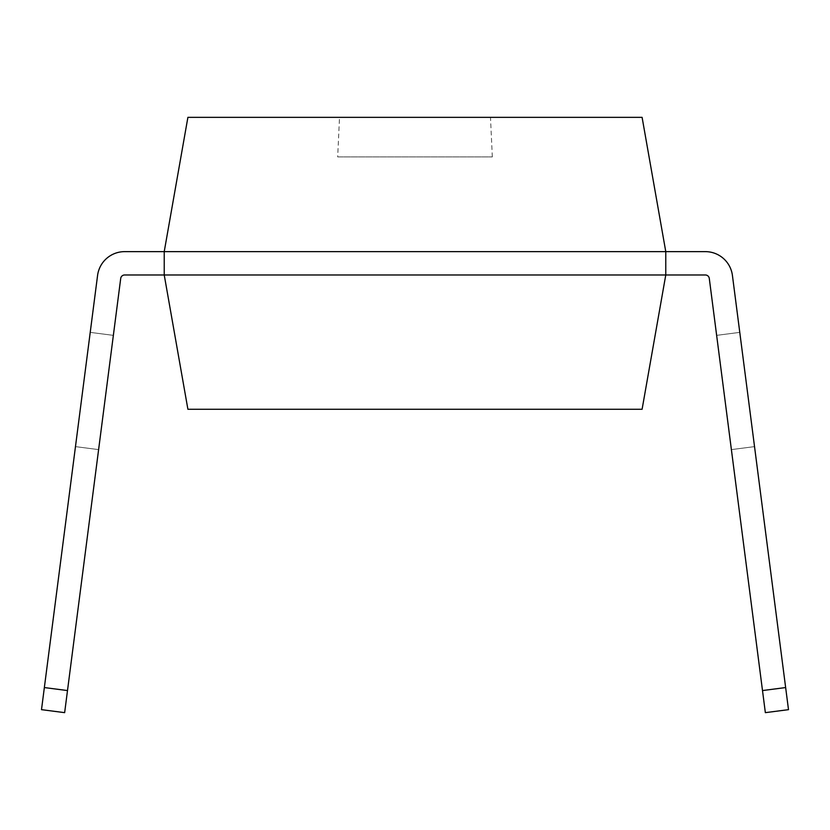 <?xml version="1.0" encoding="UTF-8"?>
<svg xmlns="http://www.w3.org/2000/svg" width="830" height="830" viewBox="0 0 830 830"><rect width="100%" height="100%" fill="white"/><g stroke="black" fill="none" stroke-linecap="round" stroke-linejoin="round"><path stroke-width="0.62" stroke-dasharray="4.15 3.11" d="M705.365 274.979L124.635 274.979L164.226 274.979L124.635 274.979L164.226 274.979L187.902 409.263L642.098 409.263L665.774 274.979L705.365 274.979L665.774 274.979L665.774 251.635L705.365 251.635A27.297 27.297 0 0 1 732.423 275.436L739.779 332.374L716.632 335.362L709.287 278.424A3.953 3.953 0 0 0 705.365 274.979A3.953 3.953 0 0 1 709.287 278.424L731.386 449.611L709.287 278.424A3.953 3.953 0 0 0 705.365 274.979L665.774 274.979L705.365 274.979L665.774 274.979L665.774 251.635L705.365 251.635A27.297 27.297 0 0 1 732.423 275.436A27.297 27.297 0 0 0 705.365 251.635A27.297 27.297 0 0 1 732.423 275.436L739.779 332.374L716.632 335.362L709.287 278.424L731.386 449.611L716.632 335.362L739.779 332.374L716.632 335.362L762.5 690.56L765.353 712.648L762.5 690.56L785.647 687.562L788.5 709.66L785.647 687.562L788.5 709.66L765.353 712.648L788.5 709.66L785.647 687.562L788.5 709.66L765.353 712.648L788.5 709.66L785.647 687.562L788.5 709.66L765.353 712.648L788.5 709.66L785.647 687.562L788.5 709.66L765.353 712.648L788.5 709.66L785.647 687.562L788.5 709.66L765.353 712.648L788.5 709.66L765.353 712.648L788.5 709.66L785.647 687.562L788.5 709.66L765.353 712.648L788.5 709.66L785.647 687.562L788.5 709.66L765.353 712.648L731.386 449.611L754.532 446.623L785.647 687.562L754.532 446.623L785.647 687.562L762.5 690.56L765.353 712.648L731.386 449.611L754.532 446.623L785.647 687.562L762.5 690.56L731.386 449.611L754.532 446.623L785.647 687.562L762.5 690.56L765.353 712.648L731.386 449.611L754.532 446.623L785.647 687.562L762.5 690.56L731.386 449.611L754.532 446.623L785.647 687.562L762.5 690.56L765.353 712.648L731.386 449.611L754.532 446.623L785.647 687.562L762.5 690.56L731.386 449.611L754.532 446.623L785.647 687.562L762.5 690.56L765.353 712.648L731.386 449.611L754.532 446.623L785.647 687.562L732.423 275.436L785.647 687.562L762.5 690.56L709.287 278.424A3.953 3.953 0 0 0 705.365 274.979L665.774 274.979L665.774 251.635L705.365 251.635A27.297 27.297 0 0 1 732.423 275.436L785.647 687.562L762.5 690.56L765.353 712.648L731.386 449.611L754.532 446.623L785.647 687.562L762.5 690.56L731.386 449.611L754.532 446.623L785.647 687.562L762.5 690.56L731.386 449.611L754.532 446.623L739.779 332.374L754.532 446.623L739.779 332.374L754.532 446.623L739.779 332.374L754.532 446.623L739.779 332.374L754.532 446.623L739.779 332.374L754.532 446.623L731.386 449.611L754.532 446.623L739.779 332.374L754.532 446.623L731.386 449.611L709.287 278.424A3.953 3.953 0 0 0 705.365 274.979L665.774 274.979L665.774 251.635L705.365 251.635A27.297 27.297 0 0 1 732.423 275.436L739.779 332.374L716.632 335.362L709.287 278.424A3.953 3.953 0 0 0 705.365 274.979L665.774 274.979L665.774 251.635L705.365 251.635A27.297 27.297 0 0 1 732.423 275.436L739.779 332.374L716.632 335.362L731.386 449.611L709.287 278.424A3.953 3.953 0 0 0 705.365 274.979L665.774 274.979L665.774 251.635L705.365 251.635A27.297 27.297 0 0 1 732.423 275.436L739.779 332.374L716.632 335.362L709.287 278.424A3.953 3.953 0 0 0 705.365 274.979L665.774 274.979L665.774 251.635L665.774 274.979L665.774 251.635L665.774 274.979L665.774 251.635L124.635 251.635A27.297 27.297 0 0 0 97.577 275.436L41.5 709.66L44.353 687.562L41.5 709.66L64.647 712.648L41.5 709.66L44.353 687.562L41.5 709.66L64.647 712.648L41.5 709.66L44.353 687.562L41.5 709.66L64.647 712.648L41.5 709.66L64.647 712.648L41.5 709.66L44.353 687.562L41.5 709.66L64.647 712.648L41.5 709.66L44.353 687.562L41.5 709.66L64.647 712.648L41.5 709.66L44.353 687.562L41.5 709.66L64.647 712.648L41.5 709.66L44.353 687.562L41.5 709.66L64.647 712.648L67.5 690.56L44.353 687.562L75.468 446.623L44.353 687.562L67.5 690.56L98.614 449.611L75.468 446.623L44.353 687.562L67.5 690.56L98.614 449.611L75.468 446.623L44.353 687.562L67.5 690.56L64.647 712.648L98.614 449.611L75.468 446.623L44.353 687.562L67.5 690.56L98.614 449.611L75.468 446.623L44.353 687.562L67.5 690.56L64.647 712.648L98.614 449.611L75.468 446.623L44.353 687.562L67.5 690.56L98.614 449.611L75.468 446.623L44.353 687.562L67.5 690.56L64.647 712.648L98.614 449.611L75.468 446.623L44.353 687.562L97.577 275.436L44.353 687.562L67.5 690.56L120.713 278.424A3.953 3.953 0 0 1 124.635 274.979L164.226 274.979L164.226 251.635L124.635 251.635A27.297 27.297 0 0 0 97.577 275.436L44.353 687.562L67.5 690.56L98.614 449.611L75.468 446.623L44.353 687.562L67.5 690.56L64.647 712.648L98.614 449.611L75.468 446.623L44.353 687.562L67.5 690.56L64.647 712.648L98.614 449.611L75.468 446.623L90.221 332.374L75.468 446.623L90.221 332.374L75.468 446.623L90.221 332.374L75.468 446.623L90.221 332.374L75.468 446.623L98.614 449.611L75.468 446.623L90.221 332.374L75.468 446.623L98.614 449.611L75.468 446.623L90.221 332.374L113.368 335.362L98.614 449.611L120.713 278.424A3.953 3.953 0 0 1 124.635 274.979L164.226 274.979L164.226 251.635L124.635 251.635A27.297 27.297 0 0 0 97.577 275.436L90.221 332.374L113.368 335.362L120.713 278.424A3.953 3.953 0 0 1 124.635 274.979L164.226 274.979L164.226 251.635L124.635 251.635A27.297 27.297 0 0 0 97.577 275.436L90.221 332.374L113.368 335.362L98.614 449.611L120.713 278.424A3.953 3.953 0 0 1 124.635 274.979L164.226 274.979L164.226 251.635L164.226 274.979L164.226 251.635L124.635 251.635A27.297 27.297 0 0 0 97.577 275.436L90.221 332.374L113.368 335.362L120.713 278.424A3.953 3.953 0 0 1 124.635 274.979L164.226 274.979L164.226 251.635L124.635 251.635A27.297 27.297 0 0 0 97.577 275.436L90.221 332.374L113.368 335.362L98.614 449.611L120.713 278.424A3.953 3.953 0 0 1 124.635 274.979L164.226 274.979L164.226 251.635L164.226 274.979L164.226 251.635L124.635 251.635A27.297 27.297 0 0 0 97.577 275.436L90.221 332.374L113.368 335.362L120.713 278.424A3.953 3.953 0 0 1 124.635 274.979L164.226 274.979L164.226 251.635L124.635 251.635A27.297 27.297 0 0 0 97.577 275.436L90.221 332.374L113.368 335.362L98.614 449.611L120.713 278.424A3.953 3.953 0 0 1 124.635 274.979L164.226 274.979L164.226 251.635L164.226 274.979L164.226 251.635L187.902 117.352L339.522 117.352L337.675 156.901L492.325 156.901L337.675 156.901M705.365 251.635A27.297 27.297 0 0 1 732.423 275.436A27.297 27.297 0 0 0 705.365 251.635A27.297 27.297 0 0 1 732.423 275.436A27.297 27.297 0 0 0 705.365 251.635A27.297 27.297 0 0 1 732.423 275.436A27.297 27.297 0 0 0 705.365 251.635A27.297 27.297 0 0 1 732.423 275.436L739.779 332.374L716.632 335.362L731.386 449.611L716.632 335.362L739.779 332.374L732.423 275.436L739.779 332.374L716.632 335.362L709.287 278.424L731.386 449.611L709.287 278.424L716.632 335.362L739.779 332.374L732.423 275.436L739.779 332.374L716.632 335.362L762.5 690.56L785.647 687.562L762.5 690.56L765.353 712.648L709.287 278.424M90.221 332.374L113.368 335.362L120.713 278.424L113.368 335.362L90.221 332.374L113.368 335.362L98.614 449.611L120.713 278.424L113.368 335.362L90.221 332.374L97.577 275.436L90.221 332.374L113.368 335.362L64.647 712.648L120.713 278.424L113.368 335.362L90.221 332.374L97.577 275.436L90.221 332.374L113.368 335.362L67.5 690.56L44.353 687.562L67.5 690.56L64.647 712.648L120.713 278.424M124.635 251.635A27.297 27.297 0 0 0 97.577 275.436A27.297 27.297 0 0 1 124.635 251.635A27.297 27.297 0 0 0 97.577 275.436A27.297 27.297 0 0 1 124.635 251.635A27.297 27.297 0 0 0 97.577 275.436A27.297 27.297 0 0 1 124.635 251.635A27.297 27.297 0 0 0 97.577 275.436M492.325 156.901L490.478 117.352L642.098 117.352L665.774 251.635L665.774 274.979L665.774 251.635M339.522 117.352L490.478 117.352M124.635 274.979L164.226 274.979L124.635 274.979L164.226 274.979L164.226 251.635M67.5 690.56L44.353 687.562M732.423 275.436L739.779 332.374L716.632 335.362L739.779 332.374M762.5 690.56L785.647 687.562"/><path stroke-width="1.25" d="M90.221 332.374L97.577 275.436A27.297 27.297 0 0 1 124.635 251.635L164.226 251.635L124.635 251.635L164.226 251.635L164.226 274.979L665.774 274.979L665.774 251.635L705.365 251.635L665.774 251.635L705.365 251.635L665.774 251.635L642.098 117.352L187.902 117.352L164.226 251.635L124.635 251.635L705.365 251.635A27.297 27.297 0 0 1 732.423 275.436L739.779 332.374M732.423 275.436L788.5 709.66L765.353 712.648L709.287 278.424A3.953 3.953 0 0 0 705.365 274.979L665.774 274.979L642.098 409.263L187.902 409.263L164.226 274.979L124.635 274.979A3.953 3.953 0 0 0 120.713 278.424A3.953 3.953 0 0 1 124.635 274.979A3.953 3.953 0 0 0 120.713 278.424A3.953 3.953 0 0 1 124.635 274.979A3.953 3.953 0 0 0 120.713 278.424A3.953 3.953 0 0 1 124.635 274.979A3.953 3.953 0 0 0 120.713 278.424A3.953 3.953 0 0 1 124.635 274.979M97.577 275.436L41.5 709.66L64.647 712.648L120.713 278.424M67.5 690.56L44.353 687.562M709.287 278.424A3.953 3.953 0 0 0 705.365 274.979A3.953 3.953 0 0 1 709.287 278.424A3.953 3.953 0 0 0 705.365 274.979A3.953 3.953 0 0 1 709.287 278.424A3.953 3.953 0 0 0 705.365 274.979A3.953 3.953 0 0 1 709.287 278.424A3.953 3.953 0 0 0 705.365 274.979M164.226 251.635L124.635 251.635M762.5 690.56L785.647 687.562M665.774 251.635L705.365 251.635"/></g></svg>
